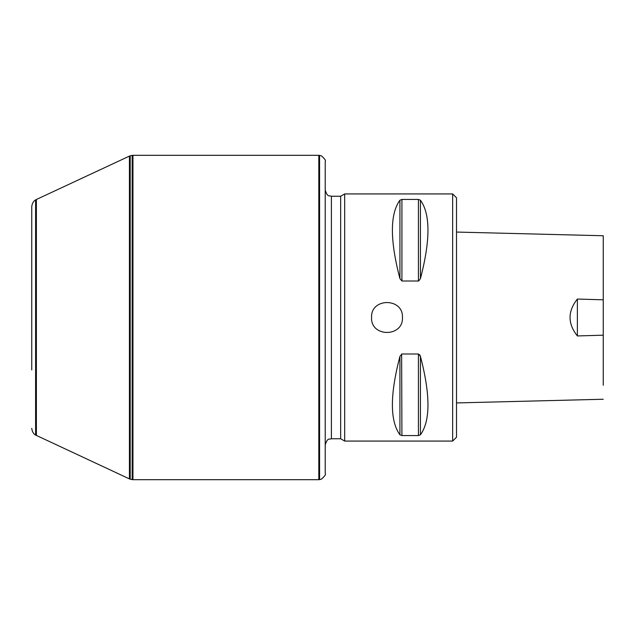 <?xml version="1.0" encoding="UTF-8"?>
<svg xmlns="http://www.w3.org/2000/svg" width="635" height="635" viewBox="0 0 635 635"><rect width="100%" height="100%" fill="white"/><g stroke="black" fill="none" stroke-linecap="round" stroke-linejoin="round"><path stroke-width="0.95" d="M452.652 193.929L456.517 197.795L456.517 437.205L452.652 441.071L344.678 441.071L344.678 193.929L452.652 193.929L452.652 441.071M603.25 399.248L456.517 402.931L456.517 232.061L603.25 235.752L603.25 385.247M319.58 155.384L321.318 155.797C324.747 158.75 326.049 160.663 325.223 161.536L325.223 473.464C326.049 474.337 324.747 476.25 321.318 479.203L319.58 479.615L319.58 155.384L318.81 155.321L318.81 479.679L132.953 479.679L132.953 155.321L318.81 155.321M402.455 317.5C403.408 337.431 370.602 337.423 371.562 317.5C370.61 297.593 403.384 297.545 402.455 317.5M418.425 199.446L418.425 281.011L401.923 281.011L399.923 278.598C389.882 240.181 389.882 214.051 399.923 200.215L401.923 199.446L418.425 199.446L420.433 200.215C430.466 214.051 430.466 240.181 420.433 278.598L418.727 280.972M420.433 434.784L420.433 356.402C430.466 394.819 430.466 420.949 420.433 434.784L418.425 435.554L401.923 435.554L399.923 434.784C389.882 420.949 389.882 394.819 399.923 356.402L401.923 353.989L418.425 353.989L420.433 356.402L419.632 354.687M401.923 435.554L401.63 354.028M344.678 193.929L340.67 196.247L340.67 438.753L344.678 441.071M36.386 435.507L36.386 199.493L35.608 199.938L35.608 435.062L129.437 478.901L129.437 156.099L130.207 155.821L130.207 479.179L132.175 479.615L132.175 155.384L132.953 155.321M35.608 199.938C36.147 199.684 32.472 200.819 31.75 206.629L31.75 369.927M577.382 335.947L577.382 299.053C567.619 311.348 567.619 323.644 577.382 335.947L603.25 335.185M603.25 299.807L577.382 299.053M340.67 196.247L331.399 196.247L331.399 438.753C329.406 439.769 327.62 437.094 325.223 444.929M420.433 200.215L420.433 278.598M399.923 200.215L399.923 278.598M401.923 199.446L401.923 281.011M399.923 434.784L399.923 356.402M418.425 435.554L418.425 353.989M340.67 438.753L331.399 438.753M331.399 196.247C329.406 195.231 327.62 197.906 325.223 190.071M132.175 479.615L132.953 479.679M319.58 479.615L318.81 479.679M132.175 155.384L130.207 155.821M129.437 478.901L130.207 479.179M36.386 199.493L129.437 156.099M35.608 435.062C36.147 435.316 32.472 434.181 31.75 428.371"/></g></svg>
